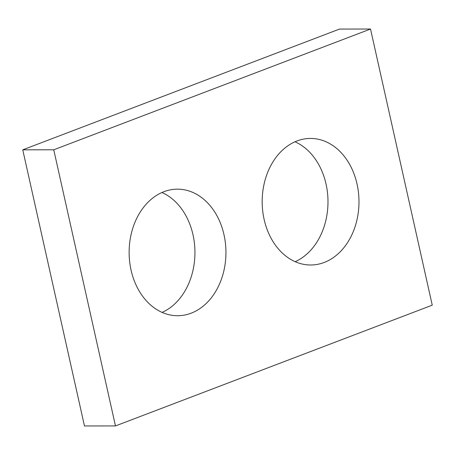 <?xml version="1.0" encoding="UTF-8"?>
<svg xmlns="http://www.w3.org/2000/svg" width="455" height="455" viewBox="0 0 455 455"><rect width="100%" height="100%" fill="white"/><g stroke="black" fill="none" stroke-linecap="round" stroke-linejoin="round"><path stroke-width="0.68" d="M370.524 29.029L339.527 29.069L22.75 149.832L53.753 149.792L370.524 29.029L432.25 305.168L115.473 425.931L84.476 425.971L22.75 149.832M115.473 425.931L53.753 149.792M223.996 234.729A63.279 48.406 89.9 0 0 177.456 189.161A63.279 48.406 89.9 0 0 129.129 252.497A63.279 48.406 89.9 0 0 177.609 315.719A63.279 48.406 89.9 0 0 223.996 234.729M162.105 312.403A63.279 48.406 89.9 0 0 192.994 234.763A63.279 48.406 89.9 0 0 161.957 192.511M357.038 184.008A63.279 48.406 89.9 0 0 310.503 138.439A63.279 48.406 89.9 0 0 262.177 201.775A63.279 48.406 89.9 0 0 310.657 264.998A63.279 48.406 89.9 0 0 357.038 184.008M295.153 261.688A63.279 48.406 89.9 0 0 326.042 184.042A63.279 48.406 89.9 0 0 295.005 141.789"/></g></svg>
